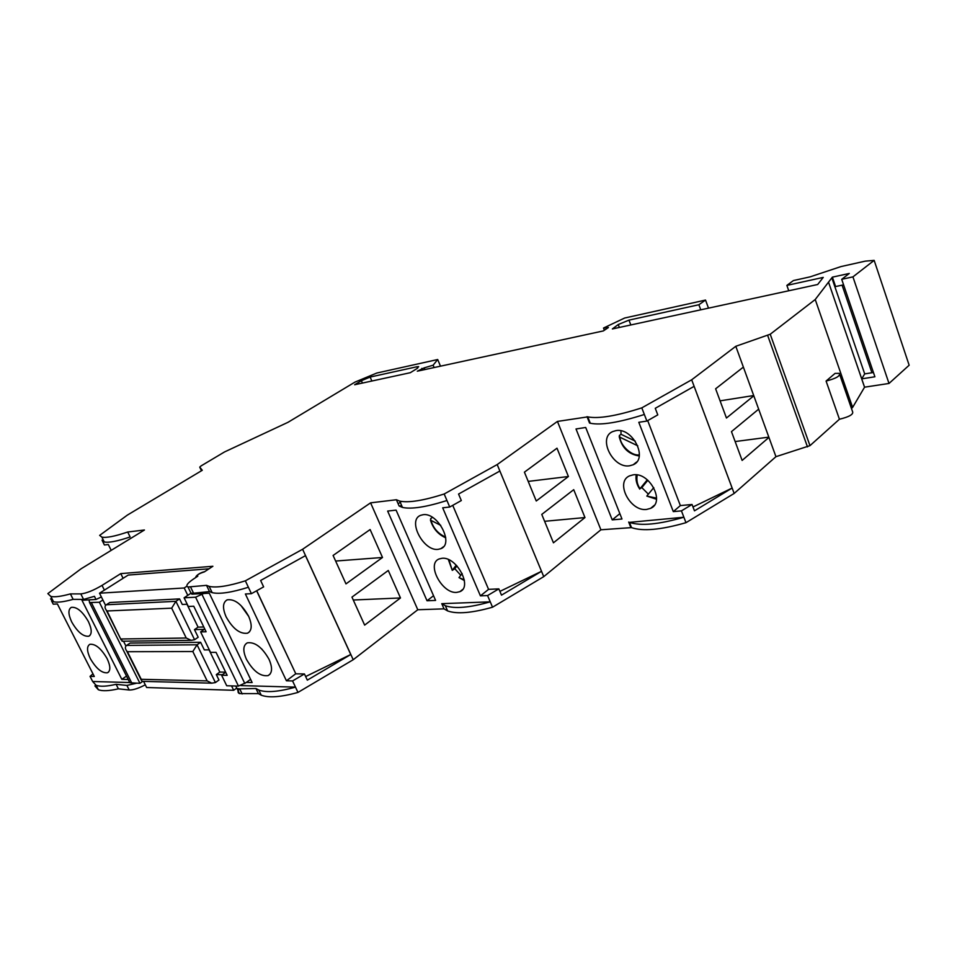 <?xml version="1.0" encoding="UTF-8"?>
<svg xmlns="http://www.w3.org/2000/svg" width="957" height="957" viewBox="0 0 957 957"><rect width="100%" height="100%" fill="white"/><g stroke="black" fill="none" stroke-linecap="round" stroke-linejoin="round"><path stroke-width="1.44" d="M656.574 498.13L646.812 496.085L656.514 499.255M639.372 454.802C632.063 456.441 620.196 445.495 619.957 437.229L619.335 435.543L621.009 434.275L635.269 441.129M464.277 579.846L459.013 577.609L464.384 580.552M445.627 537.092C438.115 533.755 433.234 528.18 430.961 520.381L430.638 518.646L432.432 517.342M248.389 615.758L241.762 606.666L248.688 616.392M647.841 480.258L641.824 487.603L648.368 494.147M641.824 487.603L640.054 488.656C637.266 484.828 636.321 480.27 637.206 474.959M620.961 430.841L621.009 434.275M456.956 565.886L454.802 568.709L460.772 575.289M454.802 568.709L452.278 570.372L448.917 559.821M88.391 621.548C91.98 629.335 92.123 634.228 88.81 636.214C83.271 636.824 77.589 632.11 71.787 622.11C68.15 614.322 68.007 609.406 71.344 607.348C76.859 606.738 82.541 611.475 88.391 621.548M107.112 658.619C110.581 666.132 110.713 670.845 107.495 672.759C101.897 673.357 96.167 668.608 90.293 658.548C86.776 651.035 86.644 646.298 89.874 644.312C95.449 643.714 101.191 648.487 107.112 658.619M633.175 474.839C649.659 471.909 665.462 502.281 650.664 508.323L646.693 509.423C630.161 511.875 614.813 481.957 629.574 475.856L633.175 474.839M615.889 430.638C632.601 427.145 648.487 458.69 633.163 464.767L629.634 465.784C612.863 468.786 597.431 437.72 612.731 431.571L615.889 430.638M441.931 558.29C456.477 556.28 472.89 586.952 459.862 591.665L456.692 592.395C442.086 593.938 426.104 563.793 439.072 558.984L441.931 558.29M423.066 514.71C437.744 512.162 454.324 543.923 440.878 548.672L438.067 549.366C423.329 551.423 407.18 520.213 420.566 515.356L423.066 514.71M248.605 616.2C252.349 625.017 252.014 630.675 247.576 633.187C240.04 634.252 232.898 628.845 226.163 616.954C222.347 608.138 222.682 602.432 227.156 599.848C234.668 598.759 241.81 604.214 248.605 616.2M269.049 659.337C272.661 667.771 272.338 673.202 268.08 675.606C260.448 676.659 253.21 671.204 246.392 659.229C242.719 650.784 243.03 645.317 247.325 642.841C254.933 641.776 262.17 647.267 269.049 659.337M191.34 593.208L191.795 594.165L209.284 593.196L252.134 682.556L246.38 682.413L250.578 679.314M619.957 437.229L637.781 445.83M647.159 495.594L653.775 487.627M647.303 479.804L640.054 488.656M430.961 520.381L440.758 525.369M459.24 577.262L462.147 573.494M456.226 565.132L452.47 570.061M143 681.36L142.007 681.336L141.241 679.291L207.155 680.894L211.676 683.166L215.421 682.568L197.058 644.791L192.824 651.538L127.437 651.705L126.563 650.76C124.984 648.439 124.996 646.657 126.599 645.401L197.058 644.791L200.635 642.303L204.32 649.887L209.32 649.863M179.569 598.891L109.852 602.503L106.287 604.776C104.66 605.996 104.624 607.743 106.191 610.052L107.064 610.973L171.674 608.173L175.909 601.319L179.569 598.891L182.273 604.465L187.213 604.238M123.046 641.214L121.084 639.826L107.064 610.973M121.072 638.989L186.232 638.008L191.185 640.341L194.582 639.719L175.909 601.319L106.287 604.776M720.083 400.839L753.709 395.54M735.143 441.548L768.83 437.134M128.693 680.439L129.865 682.76L139.949 683.31L99.349 602.252L102.901 599.991L105.593 605.398M126.515 676.097L121.814 679.326L81.967 600.254L89.049 599.872L89.527 602.539L99.349 602.252M128.214 679.482L121.814 679.326M51.522 600.817L53.245 604.178L57.396 603.963L94.3 676.467L90.042 676.372L92.973 673.86M186.974 604.25L198.075 627.134L203.793 626.991M136.624 683.214L126.898 685.439L116.108 684.303C106.777 686.48 100.102 686.803 96.083 685.284L92.662 681.504L129.745 682.532M142.665 681.42L139.949 683.31M209.081 649.863L219.835 672.065L216.318 674.601L218.95 680.008L215.421 682.568M236.475 688.239L233.687 690.296L146.648 687.509L143.586 681.384M123.513 641.214L125.917 646.035M198.075 627.134L194.474 629.61L198.183 637.23L194.582 639.719M126.599 645.401L130.092 643.068L200.635 642.303M873.442 372.5L864.697 373.9L861.707 378.84L828.523 282.159L832.375 277.147L835.593 286.55L843.596 284.851M434.131 367.548L433.138 365.191L437.696 359.521L376.807 373.039L355.011 382.082L287.973 422.324L224.512 451.955L201.03 465.939L199.738 467.124L202.286 470.27L127.317 515.129L99.66 535.382L101.861 537.092C106.275 538.049 114.888 536.351 127.7 532.008L144.447 529.999L81.154 568.745L47.85 593.603L50.805 596.414C54.561 597.312 61.092 596.474 70.399 593.902L80.807 593.902C86.357 593.304 93.427 590.469 102.028 585.385L120.773 573.614L212.885 566.269L204.284 571.915C198.984 573.566 196.819 574.99 197.776 576.198L193.446 579.045C187.249 583.292 185.443 585.935 188.015 587L206.521 585.349L209.152 586.378C216.318 588.005 228.388 586.163 245.363 580.827L302.615 549.258L370.586 502.844L396.389 499.745L399.703 501.097C408.543 502.987 423.365 500.619 444.168 494.003L497.197 464.564L557.441 421.427L587.754 416.869C598.472 418.975 616.487 415.972 641.8 407.861L691.684 379.797L735.801 346.29L770.229 334.232L815.232 299.517L852.615 407.419L864.566 387.178L861.707 378.852L874.901 376.783L841.705 279.312L852.938 276.872L874.16 260.376L909.15 365.227L889.005 383.458L852.938 276.872M826.082 381.053L835.078 373.386L839.289 373.362C840.557 375.898 836.155 378.47 826.082 381.053L839.433 419.238C849.481 416.809 853.847 414.214 852.496 411.45L839.839 374.929M743.374 367.105L753.805 395.803L726.447 418.03L715.621 388.793L743.374 367.105L735.801 346.29M758.662 409.153L768.938 437.421L742.13 460.425L731.471 431.631L758.662 409.153L753.805 395.803M692.031 504.483L680.379 505.583L673.309 511.612L638.798 422.3L646.884 421.068L657.782 414.883L655.258 408.304L694.124 386.341L732.141 488.058L694.471 510.835L692.031 504.483L681.432 510.871L673.309 511.612M692.988 506.971L732.141 488.058M647.698 420.613L680.367 505.583M590.158 422.934L589.536 423.042L590.278 423.233C601.02 425.458 619.047 422.539 644.348 414.477L646.884 421.068M681.432 510.871L683.884 517.235C658.799 524.46 640.652 526.171 629.455 522.366L683.884 517.235L685.978 522.678L734.163 493.441L775.948 456.68L809.969 445.651L839.433 419.238M619.849 513.634L612.229 519.878L576.018 428.963L585.708 427.48L621.978 519.005L612.229 519.878M553.445 542.81L541.77 514.411L573.721 489.673L584.966 517.558L553.445 542.81M584.966 517.558L544.605 521.302M536.255 501.001L524.412 472.16L556.998 448.199L568.41 476.514L536.255 501.001M568.41 476.514L528.204 481.407M498.836 588.878L488.572 589.356L480.426 595.864L442.684 507.808L449.73 507.031L461.322 500.547L458.559 494.051L499.877 471.023L541.53 571.317L501.492 595.146L498.836 588.878L487.568 595.553L480.426 595.864M499.901 591.39L541.53 571.317M452.733 505.344L488.572 589.356M401.725 505.727L399.129 506.026L402.466 507.425C411.319 509.387 426.152 507.09 446.955 500.523L449.73 507.031M487.568 595.553L490.247 601.833C469.588 607.707 454.611 608.999 445.328 605.709L441.763 603.676L490.247 601.833L492.532 607.205L543.743 576.64L600.9 529.783L631.524 527.618C642.757 531.506 660.904 529.867 685.978 522.678M433.545 595.721L427.025 600.757L387.645 511.074L396.09 510.117L435.591 600.41L427.025 600.757M398.136 503.765L401.473 501.444M209.045 568.793L128.202 575.073L99.504 593.208L102.901 599.991M89.049 599.872L96.023 599.477L101.37 596.953M52.025 598.807L50.554 598.903L53.532 601.762C57.3 602.707 63.844 601.905 73.151 599.345L83.582 599.417L94.432 596.319L96.023 599.477M90.042 676.372L92.662 681.504M102.375 540.872L104.397 544.964L108.32 544.533L111.191 550.359M103.308 540.035L102.028 540.179L104.253 541.937C108.679 542.93 117.304 541.267 130.116 536.949L127.7 532.008M364.641 625.112L351.961 597.108L388.279 570.468L400.481 597.958L364.641 625.112M400.481 597.958L353.277 600.015M345.979 583.89L333.096 555.455L370.12 529.556L382.513 557.476L345.979 583.89M382.513 557.476L335.632 561.041M219.835 672.065L225.625 672.149M222.359 674.709L216.318 674.601M225.696 672.293L221.617 675.247L226.713 685.762L238.46 686.097L246.38 682.413M191.077 593.161L184.091 597.802L188.302 606.475L193.745 606.236L206.102 631.776L200.611 631.883L210.54 652.375L216.055 652.363L227.168 675.343L221.617 675.247M200.611 631.883L204.236 629.383L194.474 629.61M94.899 685.894L98.344 689.722C102.375 691.277 109.062 690.978 118.393 688.825L129.207 690.009C133.107 690.129 138.466 688.394 145.308 684.805M116.108 684.303L118.393 688.825M441.763 603.676L444.024 608.855L447.589 610.913C456.908 614.274 471.897 613.042 492.532 607.205M628.677 522.043L630.747 527.295M871.935 372.74L842.088 285.162M187.775 595.362L184.211 587.981L99.504 593.208M233.687 690.296L231.558 685.894M186.878 586.222L184.211 587.981M619.346 327.438L618.246 324.543L612.36 328.957L817.685 284.504L823.235 277.398L786.869 285.401L788.759 290.772M874.16 260.376L865.224 261.153L841.012 266.572L810.101 276.86L793.389 280.568L786.869 285.401M864.566 387.178L889.005 383.458M832.375 277.147L849.302 273.451L841.705 279.312M828.535 282.159L864.542 387.19M815.232 299.517L828.511 282.171M851.455 408.448L852.615 407.419M768.938 437.421L775.948 456.68M691.684 379.797L734.163 493.441M641.8 407.861L644.348 414.477M587.024 416.666L589.536 423.042M557.441 421.427L600.9 529.783M497.197 464.564L543.743 576.64M444.168 494.003L446.955 500.523M396.389 499.745L399.129 506.026M370.586 502.844L417.79 609.741L444.024 608.855M120.773 573.614L123.094 578.303M70.399 593.902L73.151 599.345M437.696 359.521L440.483 366.172M433.138 365.191L424.202 367.871L424.908 369.546M424.202 367.871L417.288 371.196L603.365 330.919L608.413 327.521L603.52 328.036L604.369 330.237M422.551 370.06L421.846 368.385M700.751 309.817L698.885 304.745L705.524 300.067L624.658 318.023L603.52 328.036M705.524 300.067L708.491 308.142M618.246 324.543L628.976 320.128L698.885 304.745M416.953 366.758L418.64 366.615L417.085 368.517L410.302 372.704L354.64 384.75L361.387 380.695L370.144 377.058L416.953 366.758L417.563 368.206M256.62 590.78L295.809 673.824L256.727 590.72M305.654 676.551L350.752 654.516L307.329 680.14L304.434 673.955L295.809 673.824M295.677 673.812L286.43 680.798L245.387 593.986L251.416 593.675L263.63 586.88L260.627 580.48L305.474 555.646L350.752 654.516M302.615 549.258L353.217 659.72L417.79 609.741M206.521 585.349L209.511 591.582L212.155 592.646C219.344 594.345 231.427 592.55 248.389 587.263L245.363 580.827M184.091 597.802L195.587 597.204L203.662 593.507M240.889 685.607L295.486 687.126C278.607 691.851 266.381 692.82 258.785 690.045L255.95 688.49L258.414 693.622L261.261 695.201C268.869 698.036 281.107 697.115 297.974 692.413L292.567 680.941L286.43 680.798M255.95 688.49L239.717 688.896L237.025 688.526L235.697 686.013M239.226 688.896C237.587 691.217 237.659 692.784 239.477 693.586L258.414 693.622M297.974 692.413L353.217 659.72M189.953 591.019L190.969 593.137L193.577 593.22L209.511 591.582M261.919 649.145L262.72 650.246M304.434 673.955L292.567 680.941M251.416 593.675L248.389 587.263M186.232 638.008L171.674 608.173M141.241 679.291L127.437 651.705M207.155 680.894L192.824 651.538M91.37 602.671L131.779 683.083M126.898 685.439L129.207 690.009M864.697 373.9L831.836 277.865M770.229 334.232L809.969 445.651M807.481 446.895L767.681 335.464M102.028 585.385L104.385 590.122M80.807 593.902L83.582 599.417M199.738 467.124L201.46 470.772M628.976 320.128L630.819 324.961M370.144 377.058L371.854 381.018M362.416 383.063L361.387 380.695M238.46 686.097L195.587 597.204M239.717 688.896L242.169 693.969M190.61 587.072L193.577 593.22M244.836 683.561L202.059 594.584M639.24 455.963C628.665 454.372 621.978 447.936 619.203 436.643M445.711 537.81C438.103 534.449 433.007 528.503 430.423 519.974M88.81 636.214L89.874 635.52M107.495 672.759L108.608 672.017M650.664 508.323L654.313 505.284M633.163 464.767L636.752 461.932M459.862 591.665L462.578 589.536M440.878 548.672L443.534 546.698M247.576 633.187L249.49 631.823M268.08 675.606L270.041 674.147M639.731 489.099C636.608 484.314 635.436 479.553 636.214 474.828M452.278 570.384L448.366 559.57M211.676 683.166L142.007 681.336M121.084 639.826L106.191 610.052M191.185 640.341L122.065 641.226M141.229 680.092L126.563 650.76M129.865 682.76L89.527 602.539M96.083 685.284L98.344 689.722M445.328 605.709L447.589 610.913M629.455 522.366L631.524 527.618M587.754 416.869L590.278 423.233M399.703 501.097L402.466 507.425M204.642 571.676C199.941 572.585 195.419 575.982 195.802 577.49M50.805 596.414L53.532 601.762M101.861 537.092L104.253 541.937M209.152 586.378L212.155 592.646M258.785 690.045L261.261 695.201M190.969 593.137L188.015 587M239.477 693.586L237.025 688.526"/></g></svg>
